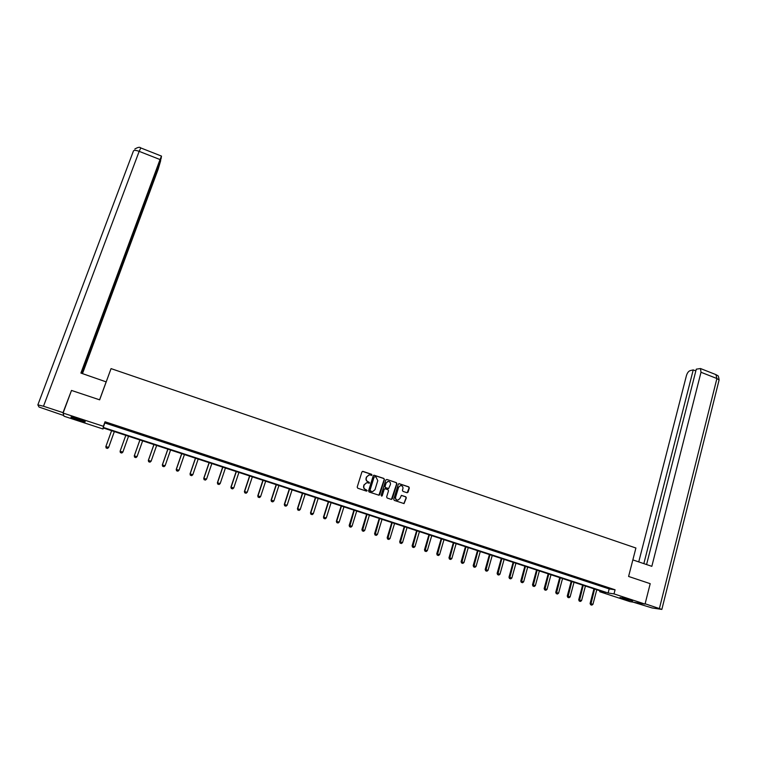 <?xml version="1.0" encoding="UTF-8"?>
<svg xmlns="http://www.w3.org/2000/svg" width="757" height="757" viewBox="0 0 757 757"><rect width="100%" height="100%" fill="white"/><g stroke="black" fill="none" stroke-linecap="round" stroke-linejoin="round"><path stroke-width="1.14" d="M372.009 475.084L371.621 474.308L362.982 471.393L361.912 471.952L357.19 487.092L357.749 488.208L366.416 491.104L367.173 490.706L365.659 489.552C364.136 488.861 363.54 487.669 363.89 485.985L364.278 484.726L366.634 482.777L369.586 482.881L368.082 481.726C366.558 481.036 365.972 479.853 366.312 478.169L366.71 476.91L369.028 474.98L372.009 475.084M371.403 475.51L371.394 474.336L362.48 471.384M366.539 491.132L366.558 489.94L365.659 489.552M368.971 483.307L368.981 482.133L368.082 481.726M623.21 598.711L619.992 597.462L629.427 599.695L632.625 600.944L623.21 598.711M78.179 420.05L71.035 417.258C70.392 416.615 72.719 417.126 78.009 418.801L85.134 421.583C85.759 422.226 83.44 421.715 78.179 420.05M407.001 492.731L408.051 492.164L409.319 487.962L408.771 486.865L399.024 483.638L398.296 484.243L393.725 499.279L394.274 500.386L404.039 503.585L406.329 497.879L405.78 496.772L401.428 495.381L399.923 498.522L397.917 500.15C396.148 499.951 395.381 498.929 395.627 497.084L398.636 487.186L400.585 485.568C402.383 485.739 403.159 486.76 402.923 488.625L402.421 490.271L402.97 491.378L407.001 492.731M63.105 413.067L71.499 390.432L99.65 399.838L111.052 368.612L635.908 548.011L628.594 576.456L650.206 583.675L645.04 604.086L630.023 601.654L599.714 591.719L605.411 592.589L103.17 427.923L103.028 429.001L63.985 416.208L63.105 413.067L103.387 426.286L103.236 427.402L608.117 592.996L614.003 593.895L645.04 604.086M105.024 421.772L104.854 422.955L609.177 588.927L615.072 589.779L105.024 421.772L103.387 426.286M615.072 589.779L614.003 593.895M384.395 479.55L383.846 478.443L373.967 475.178L373.248 475.784L368.574 490.896L369.123 492.003L379.02 495.239L379.768 494.624L384.395 479.55L383.619 478.471L373.826 475.207M386.874 479.465L396.346 482.663L396.895 483.77L392.315 498.816L391.255 499.383L387.187 498.03L386.638 496.923L388.502 490.801L387.953 489.694L384.935 488.748L384.196 489.353L382.238 495.731L381.717 496.157L381.112 495.352L385.805 480.023L386.874 479.465L396.346 482.663M111.979 424.866L117.534 426.702L112.045 424.686M126.4 429.616L132.011 431.263L126.4 429.616M140.726 434.338L146.328 435.975L140.726 434.338M154.967 439.022L160.56 440.659L154.967 439.022M169.114 443.678L174.706 445.315L169.114 443.678M183.166 448.305L188.748 449.942L183.166 448.305M197.132 452.904L202.715 454.541L197.132 452.904M211.004 457.474L216.578 459.102L211.004 457.474M224.801 462.007L230.365 463.644L224.801 462.007M238.502 466.52L244.057 468.148L238.502 466.52M252.109 471.005L257.664 472.633L252.109 471.005M265.641 475.453L271.186 477.08L265.641 475.453M279.087 479.881L284.623 481.509L279.087 479.881M292.448 484.281L297.984 485.909L292.448 484.281M305.724 488.653L311.25 490.271L305.724 488.653M318.915 492.996L324.441 494.614L318.915 492.996M332.03 497.311L337.546 498.929L332.03 497.311M345.06 501.598L350.567 503.225L345.06 501.598M358.014 505.865L363.511 507.483L358.014 505.865M370.883 510.104L376.38 511.723L370.883 510.104M383.676 514.315L389.164 515.933L383.676 514.315M396.394 518.498L401.872 520.116L396.394 518.498M409.026 522.661L414.505 524.27L409.026 522.661M421.583 526.796L427.062 528.405L421.583 526.796M434.073 530.903L439.543 532.512L434.073 530.903M446.479 534.991L451.938 536.599L446.479 534.991M458.818 539.05L464.268 540.659L458.818 539.05M471.081 543.091L476.522 544.69L471.081 543.091M483.269 547.103L488.71 548.702L483.269 547.103M495.381 551.087L500.812 552.686L495.381 551.087M507.427 555.051L512.849 556.65L507.427 555.051M519.397 558.997L524.819 560.596L519.397 558.997M531.3 562.915L536.713 564.504L531.3 562.915M543.129 566.804L548.541 568.403L543.129 566.804M554.89 570.683L560.294 572.273L554.89 570.683M566.586 574.525L571.98 576.124L566.586 574.525M578.206 578.357L583.6 579.947L578.206 578.357M589.769 582.161L595.144 583.751L589.769 582.161M601.257 585.946L606.631 587.527L601.257 585.946M599.96 590.801L599.714 591.719M103.387 427.989L103.028 429.001M104.854 422.955L103.236 427.402M609.177 588.927L608.117 592.996M368.801 475.008L366.71 476.91M367.864 481.755C366.341 481.064 365.745 479.881 366.095 478.197L366.483 476.938M366.511 482.796L364.278 484.726M365.442 489.571C363.909 488.88 363.322 487.697 363.672 486.003L364.06 484.745M378.897 495.239L384.168 479.578M374.838 476.692L374.09 477.09L369.993 490.347L371.564 491.52L372.605 491.643L374.989 489.694L377.781 480.638L376.011 477.09L374.838 476.692M372.501 491.653L370.154 491.142L369.776 490.366L373.863 477.118M391.435 499.421L396.649 483.789L396.11 482.692M384.811 488.767L383.96 489.372L382.238 495.731M390.442 484.471C390.688 482.588 389.902 481.566 388.086 481.405L386.136 483.013L385.067 486.505L385.616 487.612L388.644 488.558L390.442 484.471M387.915 481.424L386.136 483.013M388.521 488.568L385.379 487.64L384.83 486.533L385.9 483.042M400.444 485.587L398.636 487.186M397.756 500.15L397.671 500.159C395.902 499.961 395.135 498.939 395.391 497.094L398.39 487.205M403.888 503.585L406.074 497.888L405.525 496.791L401.314 495.4M407.181 492.769L409.064 487.981L408.525 486.883L398.892 483.657M111.591 430.676L105.866 446.545L106.122 447.974L107.503 448.418L106.131 447.964L105.866 446.545L108.62 447.434L114.326 431.575M108.592 447.538L107.503 448.409L108.592 447.538L114.335 431.585M82.986 420.589L73.495 417.448M72.804 417.268L82.03 420.438M629.919 599.866L622.869 597.822M622.188 597.661L630.581 600.093M106.207 381.888L80.904 373.069L160.039 159.557L139.165 151.353L43.499 406.235L63.02 412.65L71.451 390.565M99.602 399.819L106.235 381.642M82.485 373.608L158.175 169.208L160.692 160.598L81.87 373.4M43.499 406.235L37.85 404.872L39.033 407.048L63.796 415.536M81.538 373.286L161.099 158.554L161.496 156.103L160.039 159.557M632.852 559.906L651.834 566.331L701.001 372.264L700.49 368.536L696.279 369.17L646.573 564.552M718.97 380.468L661.845 609.413L652.127 607.956L633.231 602.175M661.845 609.413L645.125 603.774M695.834 370.93L693.232 369.899L690.062 370.665C688.454 371.299 687.242 372.964 686.41 375.671L638.747 561.902M693.232 369.899L643.847 563.624M120.098 451.267L120.391 452.591L121.763 453.017L120.391 452.572L120.136 451.163L125.804 435.341L120.098 451.267L122.871 452.052L128.529 436.231M121.763 453.017L122.833 452.147L121.754 453.036M139.903 439.959L134.263 455.846L137.045 456.641L142.638 440.858M137.045 456.641L135.919 457.616L134.576 457.162L135.919 457.616L137.045 456.641M139.931 439.968L134.33 455.761L134.576 457.162L134.263 455.846M153.917 444.558L148.334 460.407L151.116 461.202L156.652 445.457M150.009 462.158L151.116 461.202L149.99 462.167L148.656 461.723L149.99 462.167M153.964 444.577L148.419 460.322L148.656 461.723L148.334 460.407M167.846 449.119L162.32 464.94L165.111 465.735L170.58 450.018M162.632 466.265L163.995 466.681L162.632 466.265L162.32 464.94M167.912 449.147L162.424 464.864L162.651 466.255M165.111 465.735L163.995 466.681M181.68 453.661L176.22 469.435L179.012 470.229L184.424 454.56M176.542 470.759L177.895 471.185L176.542 470.759L176.22 469.435M181.775 453.689L176.343 469.368L176.561 470.75M179.012 470.229L177.895 471.185M195.429 458.165L190.026 473.91L192.817 474.705L198.183 459.073M190.357 475.235L191.71 475.651L190.357 475.235L190.026 473.91M195.543 458.203L190.168 473.844L190.386 475.226M192.817 474.705L191.71 475.651M209.093 462.65L203.747 478.348L206.547 479.153L211.846 463.549M209.225 462.688L203.907 478.301L204.116 479.664L205.431 480.089L204.087 479.673L203.747 478.348M206.547 479.153L205.431 480.089M222.672 467.097L217.382 482.767L220.183 483.572L225.435 468.006M217.732 484.092L219.066 484.508L217.732 484.092L217.382 482.767M222.823 467.154L217.571 482.72L217.761 484.083M220.183 483.572L219.066 484.508M236.165 471.526L230.932 487.158L233.733 487.962L238.928 472.434M236.335 471.583L231.14 487.12L231.32 488.473L232.626 488.89L231.292 488.473L230.932 487.158M233.733 487.962L232.626 488.89M249.583 475.926L244.397 491.52L247.208 492.324L252.346 476.825M244.766 492.835L246.091 493.252L244.766 492.835L244.397 491.52M249.772 475.983L244.625 491.482L244.804 492.835M247.208 492.324L246.091 493.252M262.906 480.288L257.777 495.854L260.588 496.658L265.669 481.197M258.156 497.169L259.481 497.586L258.156 497.169L257.777 495.854M263.114 480.364L258.023 495.826L258.194 497.169M260.588 496.658L259.481 497.586M276.154 484.631L271.082 500.159L273.892 500.964L278.926 485.54M271.46 501.475L272.775 501.882L271.46 501.475L271.082 500.159M276.381 484.707L271.337 500.14L271.508 501.475M273.892 500.964L272.775 501.882M289.316 488.946L284.291 504.436L287.111 505.25L292.088 489.864M284.679 505.752L285.995 506.159L284.679 505.752L284.291 504.436M289.562 489.031L284.575 504.427L284.727 505.752M287.111 505.25L285.995 506.159M302.403 493.242L297.435 508.695L300.245 509.499L305.175 494.151M297.823 510.01L299.138 510.417L297.823 510.01L297.435 508.695M302.668 493.327L297.728 508.685L297.88 510.01M300.245 509.499L299.138 510.417M315.404 497.5L310.484 512.924L313.303 513.729L318.177 498.418M310.89 514.23L312.196 514.637L310.89 514.23L310.484 512.924M315.688 497.595L310.805 512.915L310.938 514.23M313.303 513.729L312.196 514.637M328.32 501.74L323.466 517.126L326.286 517.93L331.102 502.648M323.873 518.431L325.169 518.838L323.873 518.431L323.466 517.126M328.623 501.844L323.797 517.126L323.93 518.441M326.286 517.93L325.169 518.838M341.17 505.95L336.354 521.299L339.183 522.112L343.952 506.868M336.78 522.614L338.067 523.011L336.78 522.614L336.354 521.299M341.492 506.054L336.704 521.308L336.837 522.614M339.183 522.112L338.067 523.011M353.935 510.142L349.176 525.453L352.005 526.266L356.727 511.051M349.602 526.758L350.888 527.165L349.602 526.758L349.176 525.453M354.276 510.246L349.658 526.768M352.005 526.266L350.888 527.165M366.625 514.296L361.912 529.578L364.742 530.392L369.416 515.214M362.348 530.884L363.634 531.282L362.348 530.884L361.912 529.578M366.984 514.41L362.414 530.894M364.742 530.392L363.634 531.282M379.238 518.431L374.583 533.676L377.412 534.489L382.03 519.349M375.018 534.981L376.295 535.379L375.018 534.981L374.583 533.676M379.607 518.554L375.084 534.991M377.412 534.489L376.295 535.379M391.776 522.548L387.168 537.754L389.997 538.568L394.567 523.456M387.612 539.06L388.89 539.457L387.612 539.06L387.168 537.754M392.164 522.671L387.679 539.069M389.997 538.568L388.89 539.457M404.238 526.626L399.677 541.804L402.516 542.618L407.039 527.544M400.131 543.11L401.399 543.507L400.131 543.11L399.677 541.804M404.645 526.768L400.198 543.119M402.516 542.618L401.399 543.507M416.624 530.695L412.111 545.835L414.95 546.649L419.425 531.613M412.574 547.141L413.842 547.529L412.574 547.141L412.111 545.835M417.05 530.827L412.65 547.141M414.95 546.649L413.842 547.529M428.945 534.726L424.478 549.837L427.317 550.651L431.745 535.644M424.942 551.134L426.2 551.531L424.942 551.134L424.478 549.837M429.38 534.877L425.018 551.143M427.317 550.651L426.2 551.531M441.18 538.747L436.761 553.812L439.599 554.635L443.99 539.665M437.234 555.118L438.492 555.506L437.234 555.118L436.761 553.812M441.634 538.889L437.319 555.127M439.599 554.635L438.492 555.506M453.348 542.731L448.977 557.777L451.825 558.59L456.159 543.649M449.459 559.073L450.708 559.461L449.459 559.073L448.977 557.777M453.822 542.883L449.535 559.082M451.825 558.59L450.708 559.461M465.451 546.696L461.117 561.703L463.965 562.527L468.252 547.623M461.609 563L462.858 563.388L461.609 563L461.117 561.703M465.933 546.857L461.694 563.009M463.965 562.527L462.858 563.388M477.478 550.642L473.191 565.611L476.039 566.435L480.279 551.56M473.683 566.908L474.932 567.296L473.683 566.908L473.191 565.611M477.979 550.803L473.768 566.927M476.039 566.435L474.932 567.296M489.429 554.559L485.19 569.501L488.038 570.324L492.239 555.487M485.691 570.797L486.931 571.185L485.691 570.797L485.19 569.501M489.949 554.73L485.776 570.806M488.038 570.324L486.931 571.185M501.314 558.458L497.122 573.361L499.97 574.184L504.124 559.376M497.623 574.658L498.863 575.046L497.623 574.658L497.122 573.361M501.844 558.628L497.718 574.677M499.97 574.184L498.863 575.046M513.132 562.328L508.988 577.203L511.836 578.026L515.943 563.255M509.489 578.499L510.729 578.878L509.489 578.499L508.988 577.203M513.681 562.508L509.584 578.509M511.836 578.026L510.729 578.878M524.875 566.189L520.778 581.026L523.626 581.849L527.695 567.107M521.289 582.313L522.519 582.701L521.289 582.313L520.778 581.026M525.434 566.368L521.384 582.332M523.626 581.849L522.519 582.701M536.552 570.012L532.493 584.82L535.35 585.644L539.372 570.939M533.013 586.107L534.243 586.486L533.013 586.107L532.493 584.82M537.129 570.201L533.117 586.126M535.35 585.644L534.243 586.486M548.172 573.825L544.151 588.596L547.008 589.419L550.982 574.743M544.68 589.883L545.901 590.261L544.68 589.883L544.151 588.596M548.759 574.014L544.785 589.902M547.008 589.419L545.901 590.261M559.716 577.61L555.742 592.343L558.59 593.176L562.536 578.528M556.272 593.63L557.483 594.008L556.272 593.63L555.742 592.343M560.312 577.799L556.376 593.649M558.59 593.176L557.483 594.008M571.194 581.367L567.258 596.081L570.116 596.904L574.014 582.294M567.797 597.368L569.009 597.737L567.797 597.368L567.258 596.081M571.809 581.575L567.901 597.387M570.116 596.904L569.009 597.737M582.606 585.114L578.717 599.79L581.565 600.613L585.426 586.032M579.256 601.067L580.468 601.446L579.256 601.067L578.717 599.79M583.231 585.322L579.36 601.086M581.565 600.613L580.468 601.446M593.952 588.832L590.1 603.471L592.958 604.304L596.771 589.76M590.649 604.758L591.851 605.136L590.649 604.758L590.1 603.471M594.595 589.041L590.763 604.777M592.958 604.304L591.851 605.136M37.878 404.806L133.421 151.022C133.885 150.037 135.806 150.141 139.165 151.353L140.793 147.937M659.413 608.467L716.907 378.519L701.001 372.264M700.49 368.536L716.34 374.781C717.258 376.267 718.308 373.627 719.103 379.967L716.907 378.519L715.914 374.611M134.822 149.044C137.897 147.199 139.865 146.82 140.717 147.908L161.496 156.103"/></g></svg>
